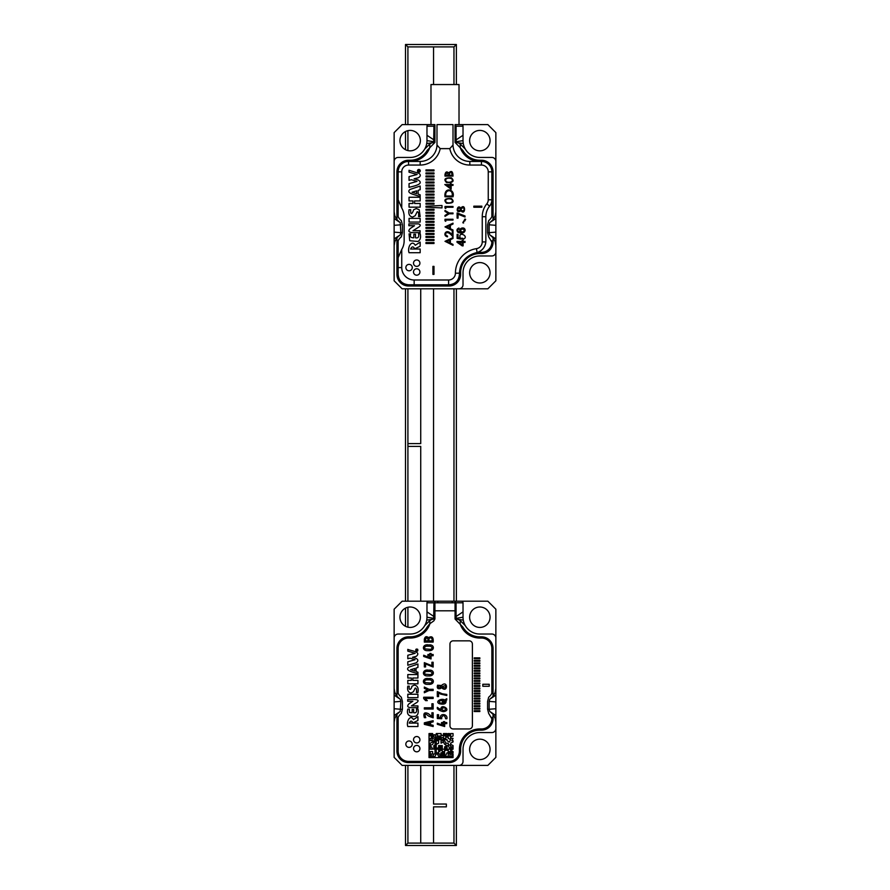 <?xml version="1.0" encoding="UTF-8"?>
<svg xmlns="http://www.w3.org/2000/svg" width="890" height="890" viewBox="0 0 890 890"><rect width="100%" height="100%" fill="white"/><g stroke="black" fill="none" stroke-linecap="round" stroke-linejoin="round"><path stroke-width="1.33" d="M460.631 272.24A8.811 8.811 0 0 1 459.095 276.946M410.724 161.435A20.826 20.826 0 0 0 420.614 158.631M493.06 219.752L493.06 211.709C492.882 215.424 491.425 218.406 488.677 220.631L487.587 224.87L487.587 232.59L488.677 236.829L492.893 243.882L493.06 241.946A11.614 11.614 0 0 1 481.445 253.561A11.614 11.614 0 0 0 493.06 241.946L493.06 237.708L489.789 234.827L489.133 232.668L489.133 224.792L489.789 222.634L493.06 219.752L495.229 215.714L495.864 211.709L495.864 238.943L490.891 235.583M433.942 126.202L426.978 126.202L426.978 140.62A16.821 16.821 0 0 1 410.157 157.441A16.821 16.821 0 0 0 424.719 149.031L429.781 144.002L433.686 141.721L433.942 126.202L434.921 124.6L434.921 142.433L427.156 150.432A19.625 19.625 0 0 1 410.157 160.244L408.555 160.244A11.614 11.614 0 0 0 396.94 171.859L396.94 211.709C397.107 215.413 398.575 218.395 401.323 220.631L402.414 224.87L402.414 232.59L401.323 236.829C398.575 239.054 397.118 242.036 396.94 245.751L396.94 274.387A11.614 11.614 0 0 0 408.555 286.002L449.005 286.002A11.614 11.614 0 0 0 460.62 274.387L460.62 272.785A19.224 19.224 0 0 1 479.844 253.561L481.445 253.561M396.94 219.741L400.211 222.634L396.94 219.752L394.771 215.714L394.137 211.709L394.137 161.446A4.005 4.005 0 0 1 398.142 157.441L410.157 157.441M493.06 211.709L493.06 171.859A11.614 11.614 0 0 0 481.445 160.244L479.844 160.244A19.625 19.625 0 0 1 462.845 150.432L455.079 142.433L455.057 124.6L487.853 124.6L495.864 132.61L495.864 211.709M394.137 161.446L394.137 132.61L402.147 124.6L434.921 124.6M426.978 126.202A1.602 1.602 0 0 1 428.58 124.6M456.559 142.567L463.278 143.535A16.821 16.821 0 0 1 463.022 140.62L463.022 135.28L456.058 139.919L456.314 141.721L460.219 144.002L465.281 149.031A16.821 16.821 0 0 1 463.278 143.535A16.821 16.821 0 0 0 479.844 157.441A16.821 16.821 0 0 1 465.281 149.031M461.421 124.6A1.602 1.602 0 0 1 463.022 126.202L463.022 135.28M493.06 237.708L495.229 241.746L495.864 245.751L495.864 280.795L487.853 288.805L402.147 288.805L394.137 280.795L394.137 245.751L394.771 241.746L396.94 237.708L400.211 234.827L400.867 232.668L400.211 222.634M459.018 288.805A4.005 4.005 0 0 0 463.022 284.8L463.022 272.785A16.821 16.821 0 0 1 479.844 255.964L491.859 255.964A4.005 4.005 0 0 0 495.864 251.959M495.864 161.446A4.005 4.005 0 0 0 491.859 157.441L479.844 157.441M394.137 245.751L394.137 238.943L399.087 235.594M394.137 211.709L394.137 238.943M495.864 245.751L495.864 238.943M469.631 272.785A10.213 10.213 0 0 0 484.95 281.629A10.213 10.213 0 0 0 484.95 263.941A10.213 10.213 0 0 0 469.631 272.785M399.944 140.62A10.213 10.213 0 0 0 415.263 149.464A10.213 10.213 0 0 0 415.263 131.776A10.213 10.213 0 0 0 399.944 140.62M469.631 140.62A10.213 10.213 0 0 0 484.95 149.464A10.213 10.213 0 0 0 484.95 131.776A10.213 10.213 0 0 0 469.631 140.62M484.004 252.037A8.811 8.811 0 0 1 479.298 253.572M495.864 218.517L490.913 221.866M493.06 219.741L489.789 222.634M495.864 225.326L489.133 224.792M495.864 232.134L488.254 232.735M493.06 237.719L489.789 234.827M455.079 124.6L456.058 126.202L456.058 139.919M463.022 140.62L455.446 141.866M426.978 135.28L433.942 139.919M426.978 140.62L434.554 141.866M426.722 143.535L433.441 142.567M394.137 218.517L399.098 221.877M394.137 225.326L400.867 224.792M394.137 232.134L401.746 232.735M396.94 237.719L400.211 234.827M430.983 124.6L430.983 84.55L459.018 84.55L459.018 124.6M445.846 735.963L444.644 735.963L444.644 734.762L447.047 734.762L447.047 733.56L443.443 733.56L443.443 735.963L441.04 734.762L441.04 733.56L436.234 733.56L436.234 734.762L437.435 734.762L437.435 737.165L436.234 737.165L435.032 734.762L433.83 734.762L433.83 735.963L430.226 735.963L430.226 734.762L432.629 734.762L432.629 733.56L429.024 733.56L429.024 757.59L453.055 757.59L453.055 753.986L451.853 753.986L451.853 756.389L449.45 756.389L450.651 753.986L449.45 753.986L449.45 751.583L448.249 751.583L448.249 750.381L447.047 750.381L447.047 749.18L450.651 749.18L450.651 752.784L453.055 752.784L453.055 751.583L451.853 751.583L451.853 749.18L453.055 749.18L453.055 745.575L450.651 744.374L450.651 743.172L453.055 741.971L453.055 740.769L451.853 740.769L453.055 738.366L450.651 738.366L450.651 737.165L453.055 735.963L453.055 733.56L450.651 733.56L450.651 735.963L449.45 735.963L449.45 733.56L448.249 733.56L448.249 735.963L447.047 735.963L447.047 737.165L448.249 737.165L448.249 738.366L450.651 739.568L449.45 741.971L447.047 740.769L447.047 739.568L444.644 739.568L444.644 738.366L445.846 738.366L445.846 735.963M438.637 737.165L439.838 737.165L439.838 738.366L437.435 738.366L437.435 740.769L436.234 740.769L436.234 738.366L435.032 738.366L435.032 737.165L431.428 737.165L431.428 738.366L430.226 738.366L430.226 740.769L431.428 740.769L432.629 738.366L435.032 739.568L435.032 740.769L432.629 740.769L432.629 741.971L430.226 743.172L430.226 745.575L432.629 744.374L433.83 741.971L436.234 741.971L436.234 743.172L435.032 743.172L435.032 745.575L433.83 745.575L433.83 749.18L435.032 749.18L435.032 746.777L436.234 746.777L436.234 744.374L438.637 743.172L438.637 739.568L443.443 739.568L443.443 737.165L441.04 738.366L441.04 735.963L438.637 735.963L438.637 737.165M430.226 749.18L432.629 749.18L431.428 746.777L430.226 746.777L430.226 749.18M443.443 756.389L448.249 756.389L448.249 752.784L447.047 752.784L445.846 755.187L444.644 755.187L444.644 752.784L441.04 752.784L441.04 753.986L443.443 753.986L443.443 756.389M442.241 750.381L442.241 751.583L444.644 751.583L444.644 750.381L445.846 750.381L445.846 747.978L447.047 747.978L447.047 745.575L448.249 745.575L449.45 747.978L451.853 747.978L451.853 746.777L450.651 746.777L450.651 745.575L448.249 744.374L448.249 743.172L445.846 743.172L444.644 740.769L441.04 740.769L441.04 743.172L443.443 741.971L444.644 744.374L445.846 744.374L445.846 746.777L444.644 746.777L444.644 749.18L442.241 749.18L442.241 745.575L438.637 745.575L438.637 747.978L436.234 747.978L436.234 749.18L438.637 749.18L438.637 751.583L439.838 751.583L439.838 746.777L441.04 746.777L441.04 750.381L442.241 750.381M441.04 756.389L442.241 756.389L442.241 755.187L441.04 755.187L441.04 756.389M438.637 756.389L439.838 756.389L439.838 753.986L438.637 753.986L438.637 752.784L436.234 752.784L436.234 750.381L435.032 750.381L435.032 753.986L433.83 753.986L432.629 756.389L435.032 756.389L436.234 753.986L437.435 753.986L438.637 756.389M430.226 756.389L431.428 756.389L431.428 755.187L430.226 755.187L430.226 756.389M430.226 751.583L430.226 753.986L432.629 753.986L432.629 751.583L430.226 751.583M473.836 207.237L481.846 207.237L481.846 206.168L473.836 206.168L473.836 207.237M460.041 211.364L460.686 210.452C465.67 216.771 466.049 201.986 460.686 208.215C457.582 203.476 455.079 213.556 460.041 211.364M457.115 218.128L458.061 218.128L458.061 214.201L465.025 217.004L465.025 215.992L457.115 212.944L457.115 218.128M464.914 219.062L464.168 220.431L464.669 221.098L465.648 219.374L464.914 219.062M459.051 228.997L458.973 228.018C456.77 228.886 456.403 230.321 457.905 232.301C461.888 233.847 464.313 233.213 465.159 230.388C464.847 225.437 456.737 229.097 460.898 232.19C458.094 231.912 457.204 230.966 458.216 229.364L459.051 228.997M462.833 238.309L462.922 239.343C470.343 236.673 457.549 230.265 460.219 238.042L458.061 237.608L458.061 234.404L457.126 234.404L457.126 238.398L461.243 239.165L461.354 238.242L462.833 238.309M463.111 242.414L465.025 242.414L465.025 241.435L463.111 241.435L463.111 240.345L462.21 240.345L462.21 241.435L457.015 241.435L457.015 242.236L462.21 245.885L463.111 245.885L463.111 242.414M401.746 267.579L401.746 249.411A16.821 16.821 0 0 0 404.149 240.745L404.149 216.715A16.821 16.821 0 0 0 401.746 208.049L401.746 171.859L398.142 171.859A10.413 10.413 0 0 1 408.555 161.446L420.169 161.446A16.821 16.821 0 0 0 436.99 145.026L436.99 124.6L453.01 124.6L453.01 145.026A16.821 16.821 0 0 0 469.831 161.446L481.445 161.446A10.413 10.413 0 0 1 491.859 171.859A10.413 10.413 0 0 0 481.445 161.446L469.831 161.446A16.821 16.821 0 0 1 453.01 145.026L449.806 148.63L440.194 148.63L436.99 145.026L436.99 124.6L453.01 124.6L453.01 145.026L449.806 148.63L440.194 148.63L436.99 145.026A16.821 16.821 0 0 1 420.169 161.446L420.169 165.051A20.425 20.425 0 0 0 440.194 148.63A20.425 20.425 0 0 1 420.169 165.051L408.555 165.051A6.809 6.809 0 0 0 401.746 171.859L398.142 171.859A10.413 10.413 0 0 1 408.555 161.446L420.169 161.446L420.169 165.051L408.555 165.051A6.809 6.809 0 0 0 401.746 171.859L401.746 208.049L398.142 199.794L398.142 171.859L398.142 216.693L398.142 199.794L401.746 208.049A16.821 16.821 0 0 1 404.149 216.715L404.149 240.745A16.821 16.821 0 0 1 401.746 249.411L398.142 257.666L398.142 240.756L398.142 257.666L401.746 249.411L401.746 267.579A12.416 12.416 0 0 0 414.161 279.994L448.605 279.994A6.809 6.809 0 0 0 455.413 273.185A24.831 24.831 0 0 1 476.473 248.644A6.809 6.809 0 0 0 482.247 241.913L482.247 216.715A20.425 20.425 0 0 1 486.819 203.832A6.408 6.408 0 0 0 488.254 199.794L488.254 171.859A6.809 6.809 0 0 0 481.445 165.051L469.831 165.051A20.425 20.425 0 0 1 449.806 148.63A20.425 20.425 0 0 0 469.831 165.051L469.831 161.446L469.831 165.051L481.445 165.051L481.445 161.446L481.445 165.051A6.809 6.809 0 0 1 488.254 171.859L491.859 171.859L491.859 199.794L491.859 171.859L488.254 171.859L488.254 199.794L491.859 199.794L491.859 216.704L491.859 199.794A10.013 10.013 0 0 1 489.622 206.113A10.013 10.013 0 0 0 491.859 199.794L488.254 199.794A6.408 6.408 0 0 1 486.819 203.832L489.622 206.113A16.821 16.821 0 0 0 485.851 216.715A16.821 16.821 0 0 1 489.622 206.113L486.819 203.832A20.425 20.425 0 0 0 482.247 216.715L485.851 216.715L485.851 240.956L485.851 216.715L482.247 216.715L482.247 241.913L485.818 241.913A12.015 12.015 0 0 1 476.183 252.738L477.073 252.526C482.191 250.813 485.106 247.275 485.818 241.913L485.851 240.956L485.818 241.913A12.015 12.015 0 0 1 476.183 252.738C465.748 255.575 460.163 262.383 459.418 273.163L459.418 274.387C458.806 280.706 455.335 284.177 449.005 284.8C455.335 284.177 458.806 280.706 459.418 274.387L459.418 273.163C460.163 262.383 465.748 255.575 476.183 252.738L477.073 252.526C482.191 250.813 485.106 247.275 485.818 241.913L482.247 241.913A6.809 6.809 0 0 1 476.473 248.644L477.073 252.526L476.473 248.644A24.831 24.831 0 0 0 455.413 273.185L459.418 273.185L455.413 273.185A6.809 6.809 0 0 1 448.605 279.994L448.605 284.8L414.161 284.8L448.605 284.8L448.605 279.994L414.161 279.994L414.161 284.8L408.555 284.8L414.161 284.8L414.161 279.994A12.416 12.416 0 0 1 401.746 267.579L398.142 267.579L398.142 274.387C398.72 280.639 402.191 284.11 408.555 284.8C402.191 284.11 398.72 280.639 398.142 274.387L398.142 257.666L398.142 267.579L401.746 267.579M409.077 264.375A3.204 3.204 0 0 1 411.848 269.18A3.204 3.204 0 0 1 406.296 269.18A3.204 3.204 0 0 1 409.077 264.375A3.204 3.204 0 0 1 411.848 269.18A3.204 3.204 0 0 1 406.296 269.18A3.204 3.204 0 0 1 409.077 264.375M416.709 259.969A3.204 3.204 0 0 1 419.479 264.775A3.204 3.204 0 0 1 413.928 264.775A3.204 3.204 0 0 1 416.709 259.969A3.204 3.204 0 0 1 419.479 264.775A3.204 3.204 0 0 1 413.928 264.775A3.204 3.204 0 0 1 416.709 259.969M416.709 268.78A3.204 3.204 0 0 1 419.479 273.586A3.204 3.204 0 0 1 413.928 273.586A3.204 3.204 0 0 1 416.709 268.78A3.204 3.204 0 0 1 419.479 273.586A3.204 3.204 0 0 1 413.928 273.586A3.204 3.204 0 0 1 416.709 268.78M409.044 252.716L420.169 252.716L420.169 249.033L410.579 249.033C411.936 246.263 413.305 246.185 414.707 248.811L420.169 246.241L420.169 242.091L415.252 245.295C411.948 239.321 407.086 247.242 409.044 252.716M415.497 234.304L413.85 234.304L413.85 237.775C410.791 237.93 409.745 236.64 410.724 233.892L409.077 233.892L409.7 240.723L417.989 241.468C420.325 240.055 421.059 237.474 420.202 233.725L418.567 233.725C419.157 237.052 418.133 238.398 415.497 237.775L415.497 234.304M418.356 223.88L408.866 223.88L408.866 225.715L414.518 225.715L410.312 228.441C405.095 233.836 415.563 232.501 420.102 232.568L420.102 230.721L412.971 230.721L419.279 226.761C420.803 225.393 420.492 224.436 418.356 223.88M409.055 222.066L420.169 222.066L420.169 218.373L409.055 218.373L409.055 222.066M410.679 212.243L410.679 209.706L409.044 209.706C408.276 214.012 409.467 216.47 412.604 217.082L415.207 215.703L417.199 211.742C418.489 211.82 418.934 213.422 418.534 216.57L420.169 216.57L419.19 209.706L416.275 208.549L413.516 209.829C413.572 210.763 411.102 215.959 410.679 212.243M420.169 207.159L420.169 203.476L414.573 203.476L414.573 200.929L420.169 200.929L420.169 197.246L409.044 197.246L409.044 200.929L412.938 200.929L412.938 203.476L409.044 203.476L409.044 207.159L420.169 207.159M420.169 196.523L420.169 194.843L418.122 194.142L418.122 190.36L420.169 189.726L420.169 186.032L410.023 189.459C405.517 193.197 414.707 194.632 420.169 196.523M409.044 183.64L409.044 187.345C413.605 186.132 424.975 184.141 418.044 179.913L414.117 178.801L418.345 177.755C420.659 176.365 420.903 174.907 419.09 173.417L409.044 170.302L409.044 172.171L417.132 174.507L409.044 176.632L409.044 180.347L411.425 179.747L417.01 181.382L409.044 183.64M418.867 169.456A1.402 1.402 0 0 0 417.655 171.559A1.402 1.402 0 0 0 420.08 171.559A1.402 1.402 0 0 0 418.867 169.456M425.976 169.901L425.976 170.858L433.986 170.858L433.986 169.901L425.976 169.901M425.976 172.927L425.976 173.884L433.986 173.884L433.986 172.927L425.976 172.927M425.976 175.953L425.976 176.921L433.986 176.921L433.986 175.953L425.976 175.953M425.976 178.979L425.976 179.947L433.986 179.947L433.986 178.979L425.976 178.979M425.976 182.005L425.976 182.973L433.986 182.973L433.986 182.005L425.976 182.005M425.976 185.031L425.976 185.999L433.986 185.999L433.986 185.031L425.976 185.031M425.976 188.057L425.976 189.025L433.986 189.025L433.986 188.057L425.976 188.057M425.976 191.083L425.976 192.051L433.986 192.051L433.986 191.083L425.976 191.083M425.976 194.12L425.976 195.077L433.986 195.077L433.986 194.12L425.976 194.12M425.976 197.146L425.976 198.103L433.986 198.103L433.986 197.146L425.976 197.146M425.976 200.172L425.976 201.129L433.986 201.129L433.986 200.172L425.976 200.172M425.976 203.198L425.976 204.155L433.986 204.155L433.986 203.198L425.976 203.198M425.976 207.181L441.996 207.904L441.996 205.501L425.976 206.224L425.976 207.181M425.976 209.25L425.976 210.207L433.986 210.207L433.986 209.25L425.976 209.25M425.976 212.276L425.976 213.233L433.986 213.233L433.986 212.276L425.976 212.276M425.976 215.302L425.976 216.259L433.986 216.259L433.986 215.302L425.976 215.302M425.976 218.328L425.976 219.285L433.986 219.285L433.986 218.328L425.976 218.328M425.976 221.354L425.976 222.322L433.986 222.322L433.986 221.354L425.976 221.354M425.976 224.38L425.976 225.348L433.986 225.348L433.986 224.38L425.976 224.38M425.976 227.406L425.976 228.374L433.986 228.374L433.986 227.406L425.976 227.406M425.976 230.432L425.976 231.4L433.986 231.4L433.986 230.432L425.976 230.432M425.976 233.458L425.976 234.426L433.986 234.426L433.986 233.458L425.976 233.458M425.976 236.484L425.976 237.452L433.986 237.452L433.986 236.484L425.976 236.484M425.976 239.521L425.976 240.478L433.986 240.478L433.986 239.521L425.976 239.521M425.976 242.547L425.976 243.504L433.986 243.504L433.986 242.547L425.976 242.547M447.514 236.807L447.514 236.039C443.231 234.804 446.825 228.508 453.01 236.996L453.01 231.556L452.231 231.556L452.231 235.249C446.491 226.85 441.785 235.806 447.514 236.807M453.01 223.167L445 226.894L453.01 230.877L453.01 229.987L450.373 228.73L450.373 225.281L453.01 224.024L453.01 223.167M445 219.263L445 220.831L445.779 221.31L445.779 220.053L453.01 220.053L453.01 219.263L445 219.263M445 215.447L445 216.37L449.183 213.789L453.01 213.789L453.01 212.999L449.183 212.999L445 210.452L445 211.386L448.304 213.4L445 215.447M445 206.48L445 208.049L445.779 208.527L445.779 207.27L453.01 207.27L453.01 206.48L445 206.48M446.558 203.243C453.121 203.432 454.734 201.841 451.408 198.47C444.944 198.292 443.331 199.883 446.558 203.243M445 196.779L453.01 196.779C455.391 188.992 443.721 186.422 445 196.779M450.385 184.542L444.8 184.542L451.152 189.169L451.152 185.343L453.01 185.343L453.01 184.542L451.152 184.542L451.152 183.574L450.385 183.574L450.385 184.542M446.558 182.584C453.121 182.773 454.734 181.182 451.408 177.811C444.944 177.633 443.331 179.224 446.558 182.584M445 174.518L445 176.098L453.01 176.098C452.91 171.303 451.453 170.268 448.649 172.971C446.813 171.203 445.601 171.726 445 174.518M445 241.323L453.01 237.597L453.01 238.453L450.373 239.71L450.373 243.17L453.01 244.416L453.01 245.306L445 241.323M433.986 266.377L433.986 274.387L432.929 274.387L432.929 266.377L433.986 266.377M481.045 252.348A20.826 20.826 0 0 0 476.183 252.738A20.826 20.826 0 0 1 481.045 252.348A10.413 10.413 0 0 0 491.859 241.946L491.859 240.767L491.859 241.946A10.413 10.413 0 0 1 481.045 252.348M479.844 161.446A20.826 20.826 0 0 1 460.008 146.972A20.826 20.826 0 0 0 479.844 161.446M410.157 161.446A20.826 20.826 0 0 0 429.992 146.972A20.826 20.826 0 0 1 410.157 161.446M416.587 193.642L412.081 192.24L416.587 190.849L416.587 193.642M418.867 170.457L418.522 171.058L419.212 171.058L418.867 170.457M449.606 228.374L446.702 226.994L449.606 225.637L449.606 228.374M451.074 202.575C443.899 204.478 443.81 197.291 451.085 199.16C452.954 200.272 452.954 201.418 451.074 202.575M452.253 195.088L452.253 196.011L445.779 196.011C444.744 189.181 452.81 189.014 452.253 195.088M447.047 185.343L450.385 185.343L450.385 187.701L447.047 185.343M451.074 181.916C443.899 183.807 443.81 176.632 451.085 178.501C452.954 179.613 452.954 180.759 451.074 181.916M448.349 175.308L445.779 175.308C446.446 171.915 447.303 171.915 448.349 175.308M452.231 175.308L449.15 175.308C450.273 170.969 451.297 170.969 452.231 175.308M449.606 242.803L446.702 241.424L449.606 240.066L449.606 242.803M458.595 242.414L462.21 242.414L462.21 244.928L458.595 242.414M463.401 231.812C461.009 232.067 460.264 231.233 461.176 229.32C464.135 228.786 464.88 229.609 463.401 231.812M463.579 221.243L462.811 222.756L463.579 223.023L463.579 221.243M459.941 210.285C458.25 210.908 457.66 210.285 458.161 208.416C459.896 207.826 460.497 208.449 459.941 210.285M463.523 210.774C461.376 210.997 460.72 210.129 461.576 208.182C464.113 207.548 464.758 208.405 463.523 210.774M405.506 124.6L405.506 44.5L456.37 44.5L456.37 84.55M456.37 765.4L456.37 845.5L405.506 845.5L405.506 765.4M405.506 626.315L405.506 608.115M405.506 601.195L405.506 288.805M405.506 149.72L405.506 131.52M453.967 84.55L453.967 46.903L407.909 46.903L407.909 124.6M407.909 130.652L407.909 150.588M407.909 288.805L407.909 601.195M420.725 443.598L407.909 443.598L420.725 443.598L420.725 288.805L420.725 443.598M407.909 607.247L407.909 627.183M407.909 765.4L407.909 843.097L433.541 843.108L433.541 806.852L446.357 806.852L446.357 804.048L433.541 804.048L433.541 765.4L433.541 804.048M420.725 446.402L420.725 601.195L420.725 446.402L407.909 446.402L420.725 446.402M420.725 765.4L420.725 843.097L420.725 765.4M433.541 806.852L433.541 843.108L453.967 843.097L453.967 765.4M453.967 601.195L453.967 288.805M433.541 601.195L433.541 288.805L433.541 601.195M433.541 84.55L433.541 46.892L433.541 84.55M456.37 288.805L456.37 601.195M456.37 44.5L453.967 46.903M407.909 46.903L405.506 44.5M407.909 843.097L405.506 845.5M456.37 845.5L453.967 843.097M460.631 748.835A8.811 8.811 0 0 1 459.095 753.541M433.908 601.195L456.092 601.195M495.864 722.346L495.229 718.341L493.06 714.303L493.06 718.542A11.614 11.614 0 0 1 481.445 730.156A11.614 11.614 0 0 0 493.06 718.542L492.893 720.477L488.677 713.424L487.587 709.185L487.587 701.465L488.677 697.226C491.425 695.001 492.882 692.019 493.06 688.304L493.06 648.454A11.614 11.614 0 0 0 481.445 636.84L479.844 636.84A19.625 19.625 0 0 1 462.845 627.027L455.079 619.028L455.057 601.195L487.853 601.195L495.864 609.205L495.864 757.39L487.853 765.4L402.147 765.4L394.137 757.39L394.137 722.346L394.771 718.341L396.94 714.303L400.211 711.422L396.94 714.314M410.157 634.036A16.821 16.821 0 0 0 424.719 625.625A16.821 16.821 0 0 1 410.157 634.036L398.142 634.036A4.005 4.005 0 0 0 394.137 638.041L394.137 609.205L402.147 601.195L434.921 601.195L434.921 619.028L433.775 620.931L429.781 623.756L429.781 620.597L433.686 618.316L433.942 602.797L434.921 601.195M484.004 728.632A8.811 8.811 0 0 1 479.298 730.167M429.781 623.756L427.156 627.027A19.625 19.625 0 0 1 410.157 636.84L408.555 636.84A11.614 11.614 0 0 0 396.94 648.454L396.94 688.304C397.107 692.008 398.575 694.99 401.323 697.226L402.414 701.465L402.414 709.185L401.323 713.424C398.575 715.649 397.118 718.631 396.94 722.346L396.94 750.982A11.614 11.614 0 0 0 408.555 762.597L449.005 762.597A11.614 11.614 0 0 0 460.62 750.982L460.62 749.38A19.224 19.224 0 0 1 479.844 730.156L481.445 730.156M433.942 602.797L426.978 602.797L426.978 617.215A16.821 16.821 0 0 1 424.719 625.625L429.781 620.597M400.211 711.422L400.867 701.387L400.211 699.229L396.94 696.347L394.771 692.309L394.137 688.304L394.137 638.041M426.978 602.797A1.602 1.602 0 0 1 428.58 601.195M455.446 618.461L463.022 617.215L463.022 602.797A1.602 1.602 0 0 0 461.421 601.195M459.018 765.4A4.005 4.005 0 0 0 463.022 761.395L463.022 749.38A16.821 16.821 0 0 1 479.844 732.559L491.859 732.559A4.005 4.005 0 0 0 495.864 728.554M463.022 617.215A16.821 16.821 0 0 0 479.844 634.036A16.821 16.821 0 0 1 465.281 625.625L460.219 620.597L456.314 618.316L456.058 616.514L463.022 611.875M493.06 714.303L489.789 711.422L489.133 709.263L489.133 701.387L489.789 699.229L493.06 696.347L495.229 692.309L495.864 688.304M495.864 638.041A4.005 4.005 0 0 0 491.859 634.036L479.844 634.036M394.137 722.346L394.137 688.304M469.631 749.38A10.213 10.213 0 0 0 484.95 758.224A10.213 10.213 0 0 0 484.95 740.536A10.213 10.213 0 0 0 469.631 749.38M399.944 617.215A10.213 10.213 0 0 0 415.263 626.059A10.213 10.213 0 0 0 415.263 608.371A10.213 10.213 0 0 0 399.944 617.215M469.631 617.215A10.213 10.213 0 0 0 484.95 626.059A10.213 10.213 0 0 0 484.95 608.371A10.213 10.213 0 0 0 469.631 617.215M456.559 619.162L463.278 620.13A16.821 16.821 0 0 0 465.281 625.625M489.789 699.229L493.06 696.336M490.913 698.461L495.864 695.112M489.133 701.387L495.864 701.921M488.254 709.33L495.864 708.729M489.789 711.422L493.06 714.314M490.891 712.178L495.864 715.538M455.079 601.195L456.058 602.797L456.058 616.514M433.942 616.514L426.978 611.875M434.554 618.461L426.978 617.215M433.441 619.162L426.722 620.13M400.211 699.229L396.94 696.336M399.098 698.472L394.137 695.112M400.867 701.387L394.137 701.921M401.746 709.33L394.137 708.729M399.087 712.189L394.137 715.538M437.791 601.195L437.791 602.797M452.209 602.797L452.209 601.195M415.83 650.145L416.108 650.835C418.178 650.368 418.178 649.9 416.12 649.444L415.83 650.145L416.12 649.444C418.178 649.9 418.178 650.368 416.108 650.835L415.83 650.145M417.488 650.601L416.131 650.601L417.488 649.555L416.909 650.145L417.488 650.601L416.909 650.39L417.488 649.555L416.131 650.601L417.488 650.601M412.86 701.242L407.72 701.242L407.72 699.529C411.892 699.562 420.914 698.683 417.199 702.221L411.447 705.904L417.933 705.904L417.933 707.617C413.85 707.539 404.282 708.852 409.022 703.779L412.86 701.242L409.022 703.779C404.282 708.852 413.85 707.539 417.933 707.617L417.933 705.904L411.447 705.904L417.199 702.221C420.914 698.683 411.892 699.562 407.72 699.529L407.72 701.242L412.86 701.242M416.075 668.034L416.075 671.561L417.933 672.217L417.933 673.774C412.96 672.028 404.594 670.671 408.699 667.2L417.933 664.018L417.933 667.444L416.075 668.034L417.933 667.444L417.933 664.018L408.699 667.2C404.594 670.671 412.96 672.028 417.933 673.774L417.933 672.217L416.075 671.561L416.075 668.034M428.602 716.105L433.152 717.83L433.152 712.779L431.906 712.779L431.906 716.617L428.413 713.691C424.474 711.822 423.117 713.157 424.341 717.674L425.776 717.674C424.219 713.624 425.164 713.09 428.602 716.105C425.164 713.09 424.219 713.624 425.776 717.674L424.341 717.674C423.117 713.157 424.474 711.822 428.413 713.691L431.906 716.617L431.906 712.779L433.152 712.779L433.152 717.83L428.602 716.105M428.702 678.647C422.361 677.179 421.17 684.933 428.19 684.321C435.288 685.089 434.698 677.579 428.702 678.647C434.698 677.579 435.288 685.089 428.19 684.321C421.17 684.933 422.361 677.179 428.702 678.647M428.702 670.226C422.361 668.757 421.17 676.511 428.19 675.91C435.288 676.667 434.698 669.158 428.702 670.226C434.698 669.158 435.288 676.667 428.19 675.91C421.17 676.511 422.361 668.757 428.702 670.226M428.702 644.961C422.361 643.492 421.17 651.258 428.19 650.646C435.288 651.402 434.698 643.893 428.702 644.961C434.698 643.893 435.288 651.402 428.19 650.646C421.17 651.258 422.361 643.492 428.702 644.961M427.3 700.619L425.197 698.472L433.152 698.472L433.152 697.248L423.696 697.248L423.696 698.561L425.631 700.619L427.3 700.619L425.631 700.619L423.696 698.561L423.696 697.248L433.152 697.248L433.152 698.472L425.197 698.472L427.3 700.619M429.803 653.482L429.803 654.506L427.923 654.506L427.923 655.719L429.803 655.719L429.803 657.732L423.696 655.229L423.696 656.464L431.049 658.956L431.049 655.719L433.152 655.719L433.152 654.506L431.049 654.506L431.049 653.482L429.803 653.482L431.049 653.482L431.049 654.506L433.152 654.506L433.152 655.719L431.049 655.719L431.049 658.956L423.696 656.464L423.696 655.229L429.803 657.732L429.803 655.719L427.923 655.719L427.923 654.506L429.803 654.506L429.803 653.482M433.152 725.328L430.582 724.727L430.582 722.469L433.152 721.879L433.152 720.666L424.341 722.825L424.341 724.36L433.152 726.518L433.152 725.328L433.152 726.518L424.341 724.36L424.341 722.825L433.152 720.666L433.152 721.879L430.582 722.469L430.582 724.727L433.152 725.328M431.906 703.756L431.906 707.806L424.341 707.806L424.341 709.03L433.152 709.03L433.152 703.756L431.906 703.756L433.152 703.756L433.152 709.03L424.341 709.03L424.341 707.806L431.906 707.806L431.906 703.756M424.341 688.382L427.656 689.917L424.341 691.452L424.341 692.754L429.047 690.529L433.152 690.529L433.152 689.305L429.036 689.305L424.341 687.058L424.341 688.382L424.341 687.058L429.036 689.305L433.152 689.305L433.152 690.529L429.047 690.529L424.341 692.754L424.341 691.452L427.656 689.917L424.341 688.382M431.906 662.26L431.906 665.72L424.341 662.661L424.341 666.944L425.587 666.944L425.587 663.962L433.152 667.044L433.152 662.26L431.906 662.26L433.152 662.26L433.152 667.044L425.587 663.962L425.587 666.944L424.341 666.944L424.341 662.661L431.906 665.72L431.906 662.26M424.341 639.32L424.341 642.113L433.152 642.113C433.564 637.207 432.017 635.705 428.502 637.629C426.366 635.961 424.975 636.528 424.341 639.32C424.975 636.528 426.366 635.961 428.502 637.629C432.017 635.705 433.564 637.207 433.152 642.113L424.341 642.113L424.341 639.32M441.629 685.534L437.602 685.211C436.745 688.115 437.724 689.205 440.55 688.504L441.484 687.636C447.959 693.688 448.115 680.038 441.941 685.111L441.941 685.111C448.115 680.038 447.959 693.688 441.484 687.636L440.55 688.504C437.724 689.205 436.745 688.115 437.602 685.211L441.629 685.534M443.42 721.656L443.42 722.558L441.54 722.558L441.54 723.637L443.42 723.637L443.42 725.428L437.313 723.203L437.313 724.304L444.666 726.518L444.666 723.637L446.769 723.637L446.769 722.558L444.666 722.558L444.666 721.656L443.42 721.656L444.666 721.656L444.666 722.558L446.769 722.558L446.769 723.637L444.666 723.637L444.666 726.518L437.313 724.304L437.313 723.203L443.42 725.428L443.42 723.637L441.54 723.637L441.54 722.558L443.42 722.558L443.42 721.656M440.405 717.729L438.559 717.596L438.559 714.703L437.313 714.703L437.313 718.519L441.729 718.731L441.651 717.251C443.454 714.692 444.789 715.193 445.645 718.731L446.891 718.731C447.893 713.724 439.727 713.124 440.405 717.729C439.727 713.124 447.893 713.724 446.891 718.731L445.645 718.731C444.789 715.193 443.454 714.692 441.651 717.251L441.729 718.731L437.313 718.519L437.313 714.703L438.559 714.703L438.559 717.596L440.405 717.729M440.951 709.875L437.313 707.361L437.313 708.718C438.892 710.164 440.917 711.143 443.365 711.655C452.921 710.342 439.827 702.41 440.951 709.875C439.827 702.41 452.921 710.342 443.365 711.655C440.917 711.143 438.892 710.164 437.313 708.718L437.313 707.361L440.951 709.875M440.628 694.089L446.769 695.502L446.769 694.423L442.341 693.799L437.313 691.619L437.313 696.592L438.559 696.592L438.559 692.898L440.628 694.089L438.559 692.898L438.559 696.592L437.313 696.592L437.313 691.619L442.341 693.799L446.769 694.423L446.769 695.502L440.628 694.089M445.723 700.608L446.736 700.007L446.769 698.728L444.744 699.952C441.429 697.905 434.732 701.576 439.282 703.701C443.799 704.769 446.068 703.946 446.101 701.231L445.723 700.608L446.101 701.231C446.068 703.946 443.799 704.769 439.282 703.701C434.732 701.576 441.429 697.905 444.744 699.952L446.769 698.728L446.736 700.007L445.723 700.608M474.236 710.732L474.236 711.533L479.844 711.533L479.844 710.732L474.236 710.732L479.844 710.732L479.844 711.533L474.236 711.533L474.236 710.732M474.236 708.218L474.236 709.019L479.844 709.019L479.844 708.218L474.236 708.218L479.844 708.218L479.844 709.019L474.236 709.019L474.236 708.218M474.236 705.703L474.236 706.493L479.844 706.493L479.844 705.703L474.236 705.703L479.844 705.703L479.844 706.493L474.236 706.493L474.236 705.703M474.236 703.178L474.236 703.979L479.844 703.979L479.844 703.178L474.236 703.178L479.844 703.178L479.844 703.979L474.236 703.979L474.236 703.178M474.236 700.664L474.236 701.465L479.844 701.465L479.844 700.664L474.236 700.664L479.844 700.664L479.844 701.465L474.236 701.465L474.236 700.664M474.236 698.149L474.236 698.95L479.844 698.95L479.844 698.149L474.236 698.149L479.844 698.149L479.844 698.95L474.236 698.95L474.236 698.149M474.236 695.624L474.236 696.425L479.844 696.425L479.844 695.624L474.236 695.624L479.844 695.624L479.844 696.425L474.236 696.425L474.236 695.624M474.236 693.11L474.236 693.911L479.844 693.911L479.844 693.11L474.236 693.11L479.844 693.11L479.844 693.911L474.236 693.911L474.236 693.11M474.236 690.596L474.236 691.397L479.844 691.397L479.844 690.596L474.236 690.596L479.844 690.596L479.844 691.397L474.236 691.397L474.236 690.596M474.236 688.081L474.236 688.871L479.844 688.871L479.844 688.081L474.236 688.081L479.844 688.081L479.844 688.871L474.236 688.871L474.236 688.081M474.236 685.556L474.236 686.357L479.844 686.357L479.844 685.556L474.236 685.556L479.844 685.556L479.844 686.357L474.236 686.357L474.236 685.556M474.236 683.042L474.236 683.843L479.844 683.843L479.844 683.042L474.236 683.042L479.844 683.042L479.844 683.843L474.236 683.843L474.236 683.042M474.236 680.527L474.236 681.317L479.844 681.317L479.844 680.527L474.236 680.527L479.844 680.527L479.844 681.317L474.236 681.317L474.236 680.527M474.236 678.002L474.236 678.803L479.844 678.803L479.844 678.002L474.236 678.002L479.844 678.002L479.844 678.803L474.236 678.803L474.236 678.002M474.236 675.488L474.236 676.289L479.844 676.289L479.844 675.488L474.236 675.488L479.844 675.488L479.844 676.289L474.236 676.289L474.236 675.488M474.236 672.973L474.236 673.774L479.844 673.774L479.844 672.973L474.236 672.973L479.844 672.973L479.844 673.774L474.236 673.774L474.236 672.973M474.236 670.448L474.236 671.249L479.844 671.249L479.844 670.448L474.236 670.448L479.844 670.448L479.844 671.249L474.236 671.249L474.236 670.448M474.236 667.934L474.236 668.735L479.844 668.735L479.844 667.934L474.236 667.934L479.844 667.934L479.844 668.735L474.236 668.735L474.236 667.934M474.236 665.42L474.236 666.221L479.844 666.221L479.844 665.42L474.236 665.42L479.844 665.42L479.844 666.221L474.236 666.221L474.236 665.42M474.236 662.905L474.236 663.695L479.844 663.695L479.844 662.905L474.236 662.905L479.844 662.905L479.844 663.695L474.236 663.695L474.236 662.905M474.236 660.38L474.236 661.181L479.844 661.181L479.844 660.38L474.236 660.38L479.844 660.38L479.844 661.181L474.236 661.181L474.236 660.38M474.236 657.866L474.236 658.667L479.844 658.667L479.844 657.866L474.236 657.866L479.844 657.866L479.844 658.667L474.236 658.667L474.236 657.866M482.814 684.265L482.814 686.268L489.222 686.268L489.222 684.265L482.814 684.265L489.222 684.265L489.222 686.268L482.814 686.268L482.814 684.265M429.992 623.567A20.826 20.826 0 0 1 410.157 638.041L408.555 638.041A10.413 10.413 0 0 0 398.142 648.454L398.142 693.288M491.859 717.362L491.859 718.542A10.413 10.413 0 0 1 481.445 728.955L479.844 728.955A20.425 20.425 0 0 0 459.418 749.38L459.418 750.982A10.413 10.413 0 0 1 449.005 761.395L408.555 761.395A10.413 10.413 0 0 1 398.142 750.982L398.142 717.351M460.008 623.567A20.826 20.826 0 0 0 479.844 638.041L481.445 638.041A10.413 10.413 0 0 1 491.859 648.454L491.859 693.299M409.033 740.97A3.204 3.204 0 0 0 406.263 745.776A3.204 3.204 0 0 0 411.814 745.776A3.204 3.204 0 0 0 409.033 740.97M416.72 745.408A3.204 3.204 0 0 0 413.95 750.214A3.204 3.204 0 0 0 419.502 750.214A3.204 3.204 0 0 0 416.72 745.408M416.72 736.531A3.204 3.204 0 0 0 413.95 741.337A3.204 3.204 0 0 0 419.502 741.337A3.204 3.204 0 0 0 416.72 736.531M472.39 644.048L472.39 725.75A3.204 3.204 0 0 1 469.186 728.955L453.166 728.955A3.204 3.204 0 0 1 449.962 725.75L449.962 644.048A3.204 3.204 0 0 1 453.166 640.845L469.186 640.845A3.204 3.204 0 0 1 472.39 644.048M412.437 657.298C418.033 658.522 419.279 660.369 416.186 662.85L407.809 665.253L407.809 661.804L415.063 659.701L409.967 658.177L407.809 658.722L407.809 655.274L415.174 653.293L407.809 651.113L407.809 649.377C410.969 650.946 421.771 651.558 416.275 656.331L412.437 657.298L416.275 656.331C421.771 651.558 410.969 650.946 407.809 649.377L407.809 651.113L415.174 653.293L407.809 655.274L407.809 658.722L409.967 658.177L415.063 659.701L407.809 661.804L407.809 665.253L416.186 662.85C419.279 660.369 418.033 658.522 412.437 657.298M412.849 678.013L412.849 680.383L417.933 680.383L417.933 683.809L407.809 683.809L407.809 680.383L411.358 680.383L411.358 678.013L407.809 678.013L407.809 674.576L417.933 674.576L417.933 678.013L412.849 678.013L417.933 678.013L417.933 674.576L407.809 674.576L407.809 678.013L411.358 678.013L411.358 680.383L407.809 680.383L407.809 683.809L417.933 683.809L417.933 680.383L412.849 680.383L412.849 678.013M416.442 692.531C416.809 689.594 416.409 688.104 415.23 688.048L413.416 691.719L411.058 693.01C408.187 692.442 407.108 690.151 407.809 686.145L409.3 686.145C408.421 691.619 411.781 689.038 411.881 686.268L414.395 685.066C417.566 685.712 418.745 688.204 417.933 692.531L416.442 692.531L417.933 692.531C418.745 688.204 417.566 685.712 414.395 685.066L411.881 686.268C411.781 689.038 408.421 691.619 409.3 686.145L407.809 686.145C407.108 690.151 408.187 692.442 411.058 693.01L413.416 691.719L415.23 688.048C416.409 688.104 416.809 689.594 416.442 692.531M407.809 694.233L417.933 694.233L417.933 697.66L407.809 697.66L407.809 694.233L407.809 697.66L417.933 697.66L417.933 694.233L407.809 694.233M409.534 712.567L412.159 712.712L412.159 709.464L413.65 709.464L413.65 712.712C416.053 713.268 416.987 712.011 416.442 708.941L417.933 708.941C418.712 712.423 418.044 714.826 415.919 716.15C410.59 717.184 406.085 715.638 407.809 709.085L409.3 709.085L409.534 712.567L409.3 709.085L407.809 709.085C406.085 715.638 410.59 717.184 415.919 716.15C418.044 714.826 418.712 712.423 417.933 708.941L416.442 708.941C416.987 712.011 416.053 713.268 413.65 712.712L413.65 709.464L412.159 709.464L412.159 712.712L409.534 712.567M409.211 723.092L417.933 723.092L417.933 726.518L407.809 726.518C406.029 721.423 410.457 714.047 413.461 719.621L417.933 716.628L417.933 720.488L412.96 722.88C411.692 720.444 410.446 720.511 409.211 723.092C410.446 720.511 411.692 720.444 412.96 722.88L417.933 720.488L417.933 716.628L413.461 719.621C410.457 714.047 406.029 721.423 407.809 726.518L417.933 726.518L417.933 723.092L409.211 723.092M415.975 651.002C415.463 649.299 416.019 648.721 417.655 649.277C418.178 650.946 417.621 651.524 415.975 651.002C417.621 651.524 418.178 650.946 417.655 649.277C416.019 648.721 415.463 649.299 415.975 651.002M435.255 602.797L454.745 602.797M442.998 700.519L443.598 700.675L442.998 700.519C439.393 700.53 438.392 701.32 440.005 702.889C443.709 703.4 445.3 702.844 444.744 701.231L442.43 702.622L442.43 701.376L443.598 700.675L442.43 701.376L442.43 702.622L444.744 701.231C445.3 702.844 443.709 703.4 440.005 702.889C438.392 701.32 439.393 700.53 442.998 700.519M442.519 708.073C441.629 710.053 442.497 710.754 445.1 710.176C442.497 710.754 441.629 710.053 442.519 708.073C445.167 707.506 446.024 708.206 445.1 710.176C446.024 708.206 445.167 707.506 442.519 708.073M442.152 686.657L442.875 687.603L442.152 686.657L445.189 685.6L442.152 686.657M445.634 686.49L445.189 685.6L445.634 686.49M445.178 687.781L445.634 686.835L445.178 687.781L442.875 687.603L445.178 687.781M440.828 686.668L440.283 685.934L440.283 687.447L440.828 686.668M438.614 685.879C438.225 687.603 438.781 688.126 440.283 687.447C438.781 688.126 438.225 687.603 438.614 685.879L440.283 685.934L438.614 685.879M431.906 640.889L429.091 640.889L431.906 640.889C433.263 637.084 427.934 636.55 429.091 640.889C427.934 636.55 433.263 637.084 431.906 640.889M427.957 639.02L427.957 640.889L427.957 639.02C426.499 637.207 425.709 637.83 425.587 640.889L427.957 640.889L425.587 640.889C425.709 637.83 426.499 637.207 427.957 639.02M429.336 722.758L429.336 724.427L429.336 722.758L425.687 723.581L429.336 724.427L425.687 723.581L429.336 722.758M426.889 646.173L428.68 646.173L426.889 646.173C424.864 646.351 424.23 647.264 424.997 648.921L430.693 649.355C432.573 648.22 432.473 647.175 430.393 646.229L428.68 646.173L430.393 646.229C432.473 647.175 432.573 648.22 430.693 649.355L424.997 648.921C424.23 647.264 424.864 646.351 426.889 646.173M426.889 671.438L428.68 671.438L426.889 671.438C424.864 671.616 424.23 672.529 424.997 674.186L430.693 674.62C432.573 673.485 432.473 672.44 430.393 671.483L428.68 671.438L430.393 671.483C432.473 672.44 432.573 673.485 430.693 674.62L424.997 674.186C424.23 672.529 424.864 671.616 426.889 671.438M426.889 679.86L428.68 679.86L426.889 679.86C424.864 680.027 424.23 680.95 424.997 682.608L430.693 683.042C432.573 681.907 432.473 680.861 430.393 679.904L428.68 679.86L430.393 679.904C432.473 680.861 432.573 681.907 430.693 683.042L424.997 682.608C424.23 680.95 424.864 680.027 426.889 679.86M414.673 668.49L410.568 669.736L414.673 668.49L414.673 671.093L410.568 669.736L414.673 671.093L414.673 668.49M429.781 147.162L429.781 144.002M396.94 219.752L396.94 211.709M396.94 245.751L396.94 237.708M460.219 147.162L460.219 144.002M456.058 126.202L463.022 126.202M408.555 161.446L408.555 165.051L408.555 161.446M396.94 696.347L396.94 688.304M396.94 722.346L396.94 714.303M460.219 623.756L460.219 620.597M493.06 696.347L493.06 688.304M456.058 602.797L463.022 602.797M437.669 602.797L437.669 601.195M452.331 601.195L452.331 602.797M454.745 610.807L435.255 610.807"/></g></svg>
